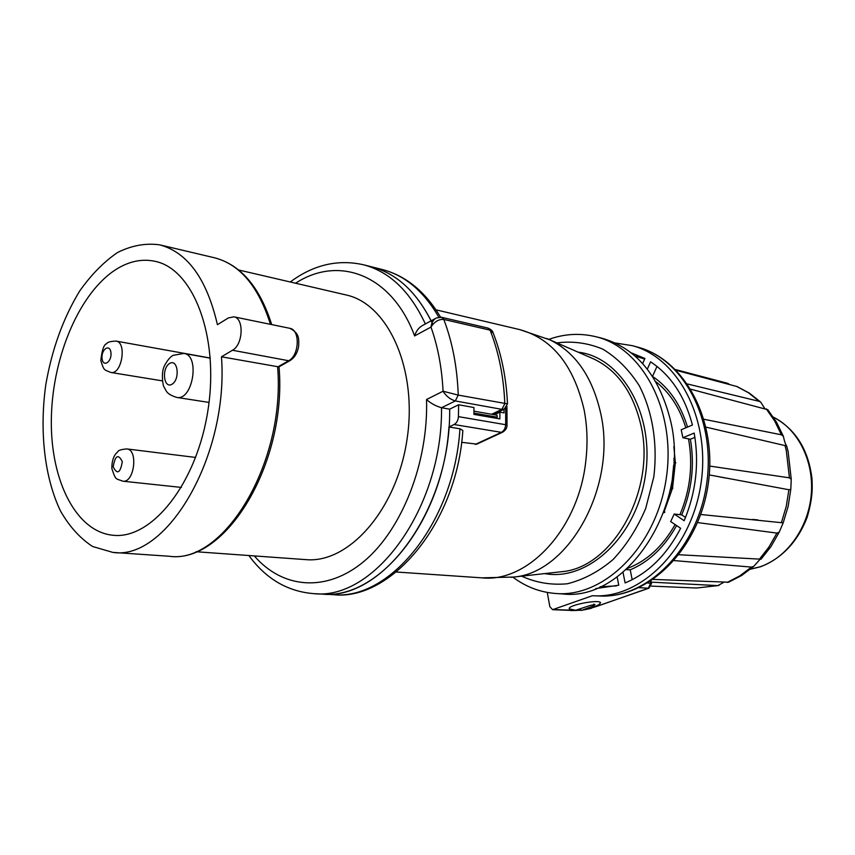 <?xml version="1.0" encoding="UTF-8"?>
<svg xmlns="http://www.w3.org/2000/svg" width="855" height="855" viewBox="0 0 855 855"><rect width="100%" height="100%" fill="white"/><g stroke="black" fill="none" stroke-linecap="round" stroke-linejoin="round"><path stroke-width="1.28" d="M238.663 269.988L346.072 294.954C388.202 303.867 417.913 369.499 406.98 439.727C396.528 510.018 348.648 563.755 305.791 559.619L196.019 551.732M452.274 407.888L449.666 409.16C450.98 508.939 382.677 601.225 321.897 594.065C378.626 600.189 443.125 520.984 448.939 426.987L459.947 428.783L462.844 430.45C457.019 524.136 389.998 601.599 333.065 594.642C389.837 600.744 454.229 522.127 459.947 428.783M432.865 324.462C417.614 292.816 397.233 273.611 371.711 266.846L371.327 266.749M221.477 356.802C228.873 455.811 166.693 560.987 112.86 552.405L169.172 556.252C223.689 564.674 285.656 463.004 277.629 367.009L288.669 360.735C299.442 355.456 300.308 329.613 289.802 328.309L233.8 316.81C244.231 318.06 243.205 344.736 232.475 350.251L221.477 356.802L278.901 366.902M233.8 316.81L228.317 317.964L217.427 324.697C206.803 278.976 187.566 252.353 159.682 244.84L214.605 257.804C239.945 264.387 258.552 286.564 270.447 324.334M254.32 555.921C282.428 588.635 326.503 592.996 364.348 561.051C402.128 529.245 428.441 462.47 426.538 399.52L443.061 391.227C446.214 396.207 450.296 399.435 455.309 400.942L458.237 395.106L443.061 391.227C441.907 367.928 437.878 346.542 430.984 327.07C434.522 321.64 438.786 319.097 443.788 319.428L490.075 330.137L487.938 328.064L441.65 317.312L443.788 319.428C452.434 342.107 457.243 367.329 458.237 395.106L507.485 403.859M426.538 399.52C430.706 403.293 435.697 406.029 441.511 407.739L455.309 400.942L501.917 409.353L504.813 403.71C503.702 376.745 498.796 352.217 490.075 330.137L493.271 333.161M492.993 414.515L493.859 414.13M491.582 414.269L501.917 409.353L504.536 409.064M333.065 594.642L313.603 593.627C374.351 600.819 442.751 508.02 441.511 407.739L449.666 409.16L458.611 404.778L458.43 416.642L505.668 424.711L505.69 408.252M113.074 271.409C77.313 296.632 51.663 360.554 51.321 420.874C50.798 481.183 76.341 532.12 113.384 535.294C152.169 539.441 197.11 482.968 208.043 409.652C219.414 336.41 193.337 269.015 155.097 261.32C141.011 258.338 127.01 261.694 113.074 271.409M112.86 552.405L92.639 546.516C80.21 538.436 69.533 526.669 60.609 511.205C44.492 477.785 39.309 431.198 45.796 384.707C51.931 349.321 63.217 318.103 79.665 291.031C91.207 274.722 103.829 261.887 117.541 252.514C131.606 245.481 145.66 242.916 159.682 244.84M435.537 318.413L422.306 325.627C418.651 327.754 416.086 331.195 414.622 335.93L430.984 327.07C431.572 322.624 433.357 319.588 436.339 317.975L441.65 317.312M494.949 418.052L497.268 417.176L473.937 413.093M497.268 417.176L497.033 415.22L473.948 411.159M652.547 376.403C668.92 387.497 680.591 404.383 687.527 427.083M652.515 376.371L656.993 366.421M694.912 437.354L690.38 439.235C694.762 465.088 691.877 490.3 681.734 514.892L674.189 514.026L684.16 520.706C696.045 492.213 699.379 463.004 694.175 433.047L682.91 437.76L681.2 429.755L692.432 425.01C684.823 396.325 670.876 375.26 650.602 361.825L647.331 369.114M685.528 517.414L681.734 514.892M676.594 525.569C664.581 547.029 649.127 561.788 630.221 569.847L626.181 569.622M632.187 579.701L630.221 569.847M595.646 588.603L618.764 585.194L617.128 576.89M623.017 572.348L625.112 582.928C648.143 573.342 666.644 555.13 680.633 528.294L670.683 521.582L674.189 514.026M642.65 363.557L644.927 358.48L631.268 352.891M723.79 582.319L717.815 585.611L651.307 582.159M724.922 382.602L675.546 369.574L727.616 383.318L729.86 384.6M687.484 383.991L759.229 401.348L760.747 402.149L764.701 408.434M737.096 386.567L676.326 370.375M704.007 419.281L781.385 434.789L783.383 436.349C784.43 441.33 785.521 444.536 786.664 445.968L706.059 427.147M767.833 409.737L690.893 389.249M709.778 466.082L789.432 477.838L791.238 479.302L790.8 489.317L788.898 489.744L709.255 474.91M700.705 514.496L783.191 522.854L779.236 532.109L776.917 533.093L697.584 522.576M678.977 554.745L761.057 559.191M653.273 579.423L728.642 582.212M759.892 559.48L753.725 566.395L751.492 567.1L674.178 560.581M637.306 347.023L638.065 347.226C683.872 359.196 716.469 420.895 706.465 484.988C696.943 549.156 647.481 598.297 600.199 596.02L592.355 595.732L552.608 609.668L549.851 606.676L547.253 592.44M690.38 439.235L682.91 437.76M594.311 595.817C641.699 598.115 691.321 548.686 700.897 484.154C710.954 419.687 678.304 357.668 632.39 345.677L615.237 342.983M594.011 605.778L581.678 610.32L575.543 610.31L589.875 605.554L594.995 604.464L594.011 605.778L593.691 604.122M553.516 609.54L576.227 610.395L569.323 608.888C566.769 605.34 599.665 598.906 600.573 602.786L598.628 604.934M431.134 320.817C415.947 291.277 396.143 273.29 371.711 266.846L363.664 264.815C389.559 271.687 410.133 291.405 425.363 323.96M495.12 413.542L495.13 414.408M448.939 426.987L454.08 424.518C456.677 423.043 458.13 420.414 458.43 416.642M494.393 414.761L499.886 412.153L504.055 412.901L503.98 409.331M499.886 412.153L499.865 418.907L473.916 414.386L473.948 407.525L458.611 404.778M476.823 444.119L461.604 442.302M663.619 512.808L664.763 512.369L663.822 512.252M664.763 512.369L664.399 510.638M667.552 500.72L670.245 489.894M670.694 489.958L672.864 488.28L670.641 487.959M672.864 488.28L671.1 485.608M671.645 485.683L673.687 465.002M674.007 465.056L675.792 462.747L673.836 462.427M675.792 462.747L673.911 460.685M674.039 460.706L673.986 458.12M685.817 427.799C679.704 407.867 669.679 392.488 655.774 381.64M627.549 568.383C646.936 560.944 662.785 546.334 675.097 524.564M679.928 514.678C690.284 490.043 693.149 464.778 688.51 438.872M595.401 336.613C642.565 347.333 676.69 411.565 666.173 478.907C656.18 546.334 604.496 597.421 556.295 593.541L562.376 593.904C626.662 602.294 691.096 504.888 670.609 420.927C659.184 375.452 636.088 347.825 601.322 338.056L595.401 336.613C579.754 332.926 564.236 333.835 548.846 339.371M664.442 510.852L672.361 488.665M672.586 487.692L675.279 463.41M675.268 462.138L673.868 446.556M414.622 335.93C391.846 274.423 338.559 255.057 295.584 283.219M232.475 350.251L288.669 360.735L290.326 360.415M162.375 380.86L110.797 372.459C121.731 375.11 127.235 342.299 116.056 341.092L116.034 341.081M102.055 358.448C102.942 367.821 111.962 362.082 110.947 352.709C109.996 343.325 101.04 349.171 102.055 358.448M169.589 363.471C161.349 368.387 163.722 389.249 172.005 384.237C180.362 379.353 177.861 358.256 169.589 363.471M176.632 397.404C192.76 401.155 200.359 355.231 183.9 353.425L173.287 355.317C170.53 356.471 167.591 359.944 164.47 365.748C160.633 373.037 163.134 386.684 164.042 387.069C166.607 390.981 165.891 393.877 176.632 397.404L209.037 402.427M122.789 481.183C134.321 483.278 138.499 449.548 126.786 448.928C121.228 449.431 118.257 450.339 117.883 451.643L115.628 453.994C112.967 457.66 111.716 462.534 111.877 468.636C115.874 480.831 115.628 478.266 122.789 481.183L181.41 487.425M113.17 466.809C117.221 474.867 120.277 473.146 122.329 461.647C118.247 453.631 115.201 455.352 113.17 466.809M616.402 585.889L600.082 586.754M634.966 355.969L644.659 359.079M597.132 588.614L595.924 588.497M631.503 353.083L632.689 353.329M717.815 585.611L696.515 588.016L651.221 586.103M736.518 386.364L748.382 392.702L759.229 401.348M766.198 408.818L774.662 420.97L781.385 434.789M784.997 445.476L786.29 450.478L789.432 477.838M788.898 489.744L786.269 506.31L781.523 522.287M776.917 533.093L768.88 547.104L759.219 559.469M751.492 567.1L739.703 575.949L727.103 582.458M552.608 609.668L571.888 610.449M650.281 581.421L650.655 583.238L651.531 583.602M647.716 583.024L650.655 583.238L648.304 588.293L596.876 606.366M639.08 587.652L648.838 588.229L593.904 607.317M648.934 588.197L651.521 583.527L650.997 580.962M596.234 606.462L594.663 606.986M773.38 417.176C798.025 429.157 814.174 461.176 811.256 494.511C808.413 527.845 786.824 557.823 760.191 566.769L750.423 569.195M580.855 610.374L580.716 609.615M438.818 317.205C423.877 291.363 405.11 275.492 382.548 269.592L371.711 266.846M507.015 425.245L505.668 424.711C505.38 428.376 503.948 430.92 501.361 432.341L502.783 432.117M475.273 444.408L501.361 432.341L454.08 424.518M511.151 577.339L513.791 577.039C568.928 572.861 617.171 486.1 600.776 413.702C592.547 377.098 575.597 352.484 549.904 339.852L547.008 338.58M435.997 309.831L519.701 329.603L549.904 339.852L594.182 359.164C617.802 370.76 633.416 392.947 641.015 425.705C656.159 490.396 612.565 567.677 561.831 571.685L513.791 577.039L481.91 577.852C527.813 582.896 578.482 529.138 585.75 461.508C587.877 443.67 587.321 426.399 584.083 409.695C573.705 365.299 552.255 338.601 519.712 329.613M544.678 573.598C587.748 581.71 636.451 536.769 645.386 475.551C654.919 414.429 621.67 357.123 578.13 352.153M521.635 576.163C536.064 582.747 551.293 585.28 567.335 583.773C583.409 579.776 598.628 571.728 613.003 559.608C626.373 545.362 637.274 528.305 645.707 508.447L653.808 476.834C657.805 443.905 652.557 411.565 639.273 385.701C629.13 369.884 616.968 357.7 602.786 349.139C587.909 342.951 572.615 340.878 556.894 342.898M278.719 367.009L289.995 360.607C294.761 357.582 297.658 352.655 298.694 345.837C298.641 339.702 300.191 333.493 289.802 328.309M493.282 414.408L504.119 409.267L507.485 403.955C506.32 377.878 501.468 354.013 492.95 332.349C492.544 330.8 490.866 329.367 487.927 328.064M279.029 366.838C287.333 462.277 226.03 564.343 169.172 556.252M214.605 257.804C240.725 264.74 259.76 287.002 271.698 324.59M313.603 593.627C287.462 591.478 265.884 578.782 248.869 555.536M290.262 281.979C313.496 264.74 337.96 259.022 363.664 264.815M110.797 372.459C103.872 369.403 104.107 371.102 100.815 360.532C101.98 349.887 103.968 344.276 106.779 343.678C107.27 342.182 110.37 341.316 116.056 341.092L210.298 358.042M210.309 358.181L183.9 353.425M195.656 457.446L126.786 448.928M632.39 345.677L638.065 347.226C685.464 359.827 717.944 421.793 708.026 485.223C698.62 548.728 649.191 598.158 600.199 596.02M718.638 476.705L725.2 477.945M752.699 519.434L757.893 519.936M570.99 610.588L577.136 610.427M773.348 417.122C795.396 428.932 808.253 449.281 811.929 478.159C812.656 490.204 812.261 499.662 807.077 517.532C797.469 541.91 782.004 558.304 760.683 566.715L750.369 569.238M786.664 445.968L788.118 451.493L791.249 479.302M790.8 489.317L788.15 506.384L783.191 522.854M779.236 532.109L771.007 546.527L760.993 559.266M753.725 566.395L741.563 575.533L728.439 582.287M718.895 585.504L696.515 588.016M736.978 386.513L749.429 393.15L760.747 402.149M767.683 409.566L776.49 422.124L783.394 436.349M581.678 610.32L591.019 608.407L599.644 604.314M440.571 317.141C425.363 291.694 406.018 275.844 382.548 269.592M506.951 406.563L507.026 425.159C507.079 428.002 505.572 430.364 502.516 432.235L476.524 444.269M556.295 593.541C540.349 592.387 525.889 586.936 512.904 577.157M481.91 577.852L396.346 572.016"/></g></svg>
